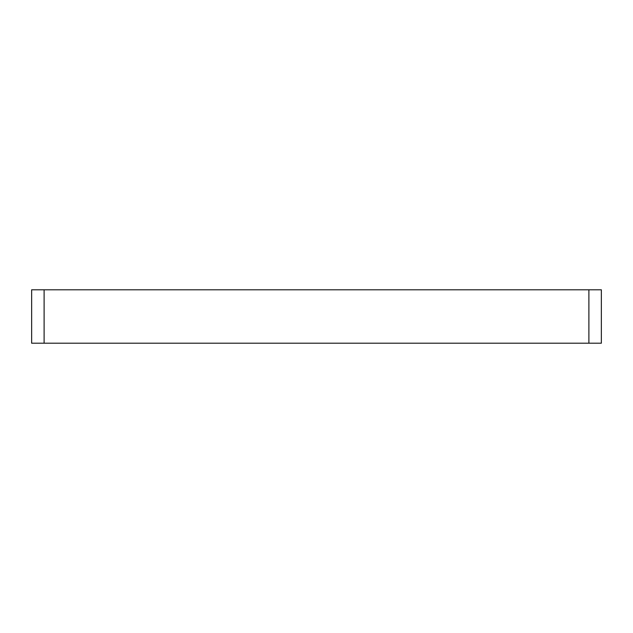 <?xml version="1.0" encoding="UTF-8"?>
<svg xmlns="http://www.w3.org/2000/svg" width="633" height="633" viewBox="0 0 633 633"><rect width="100%" height="100%" fill="white"/><g stroke="black" fill="none" stroke-linecap="round" stroke-linejoin="round"><path stroke-width="0.95" d="M44.112 289.795L31.65 289.795L31.65 343.205L601.35 343.205L601.35 289.795L44.112 289.795L44.112 343.205M588.888 343.205L588.888 289.795"/></g></svg>
